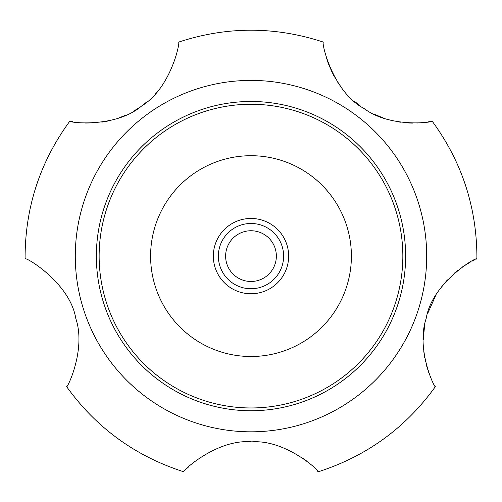 <?xml version="1.0" encoding="UTF-8"?>
<svg xmlns="http://www.w3.org/2000/svg" width="502" height="502" viewBox="0 0 502 502"><rect width="100%" height="100%" fill="white"/><g stroke="black" fill="none" stroke-linecap="round" stroke-linejoin="round"><path stroke-width="0.75" d="M218.357 256.114A32.63 32.63 0 0 1 250.994 223.478A32.63 32.63 0 0 1 283.624 256.114A32.63 32.63 0 0 1 250.994 288.744A32.63 32.63 0 0 1 218.357 256.114M68.416 383.409L67.99 384.212M67.532 385.053L67.111 385.812M318.105 471.711L318.18 471.798C320.238 471.447 285.745 439.357 251.778 441.86C217.435 438.566 181.749 471.252 183.801 471.798C135.415 456.262 96.353 427.886 66.628 386.666C67.224 388.485 86.3 349.342 75.808 318.538C70.129 283.021 25.357 256.466 25.1 258.863C24.918 208.041 39.84 162.121 69.86 121.114C68.404 122.651 115.648 128.286 141.639 105.966C171.119 88.226 180.513 41.277 178.574 42.124C226.854 26.248 275.134 26.248 323.413 42.124C321.085 41.522 332.28 92.004 364.145 108.564C390.148 128.286 433.59 122.281 432.128 121.114C461.57 161.299 476.492 206.297 476.9 256.114L476.881 258.863C476.718 256.422 431.927 282.959 426.204 318.419C415.65 349.223 434.719 388.422 435.359 386.666L435.134 386.276M77.101 122.35L76.072 122.212M72.658 121.66L71.598 121.465M157.791 90.969L154.967 94.163M147.004 101.768L141.759 105.878M139.01 107.792L134.078 110.873M125.977 115.052L119.388 117.725M107.472 121.126L101.824 122.137M95.7 122.827L85.578 123.04M341.837 88.063L337.187 81.462M334.545 77.07L333.378 74.93M332.531 73.279L328.396 63.704M328.082 62.832L326.451 57.73M432.015 121.133L431.682 121.202M431.149 121.315L430.339 121.471M429.373 121.653L428.513 121.804M422.408 122.639L416.823 123.028M412.424 123.09L408.584 122.977M400.558 122.193L398.174 121.823M392.966 120.781L389.357 119.871M383.333 117.989L374.191 114.199M360.122 105.803L353.904 100.846M428.79 372.66L426.468 365.431M425.564 361.854L425.1 359.746M424.648 357.405L423.732 351.023M423.242 339.772L424.566 325.917M427.622 313.593L435.51 295.942M441.34 287.163L447.458 279.859M454.385 273.17L457.479 270.603M462.405 266.964L470.33 262.1M472.024 261.197L473.43 260.482M474.283 260.067L475.174 259.641M475.971 259.27L476.48 259.045M434.864 385.793L434.431 385.021M433.966 384.168L433.584 383.44M302.901 458.257L306.76 461.125M317.477 471.027L317.879 471.466M187.428 467.996L188.702 466.76M191.651 464.074L194.556 461.652M351.394 256.114A100.406 100.406 0 0 0 200.787 169.161A100.406 100.406 0 0 0 200.787 343.061A100.406 100.406 0 0 0 351.394 256.114M283.624 256.114A32.63 32.63 0 0 0 234.679 227.852A32.63 32.63 0 0 0 234.679 284.37A32.63 32.63 0 0 0 283.624 256.114M276.357 256.114A25.37 25.37 0 0 1 250.994 281.478A25.37 25.37 0 0 1 225.624 256.114A25.37 25.37 0 0 1 250.994 230.744A25.37 25.37 0 0 1 276.357 256.114M213.337 256.114A37.65 37.65 0 0 1 269.819 223.503A37.65 37.65 0 0 1 269.819 288.719A37.65 37.65 0 0 1 213.337 256.114M426.7 256.114A175.706 175.706 0 0 0 163.137 103.945A175.706 175.706 0 0 0 163.137 408.277A175.706 175.706 0 0 0 426.7 256.114M99.139 256.114A151.849 151.849 0 0 1 250.994 104.259A151.849 151.849 0 0 1 402.842 256.114A151.849 151.849 0 0 1 250.994 407.963A151.849 151.849 0 0 1 99.139 256.114M96.359 256.114A154.635 154.635 0 0 1 328.308 122.193A154.635 154.635 0 0 1 328.308 390.029A154.635 154.635 0 0 1 96.359 256.114M435.359 386.666C405.629 427.886 366.573 456.262 318.18 471.798"/></g></svg>
